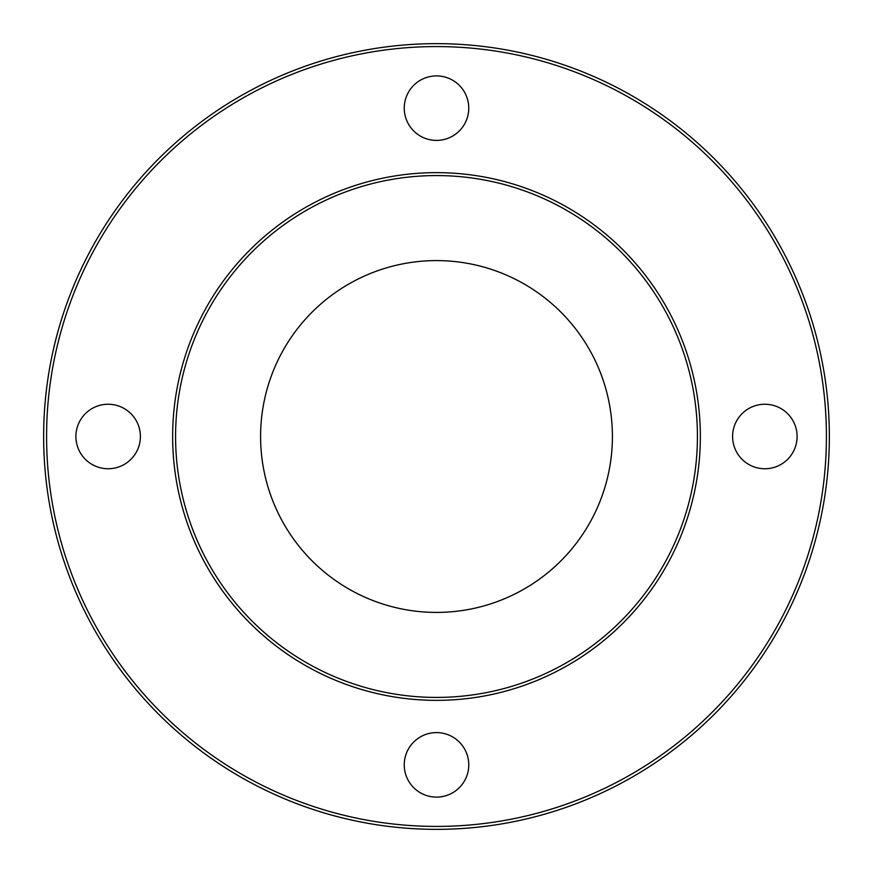 <?xml version="1.0" encoding="UTF-8"?>
<svg xmlns="http://www.w3.org/2000/svg" width="873" height="873" viewBox="0 0 873 873"><rect width="100%" height="100%" fill="white"/><g stroke="black" fill="none" stroke-linecap="round" stroke-linejoin="round"><path stroke-width="1.31" d="M436.5 697.418A260.918 260.918 0 0 1 210.535 306.041A260.918 260.918 0 0 1 662.465 306.041A260.918 260.918 0 0 1 436.5 697.418M436.5 700.353A263.853 263.853 0 0 0 700.353 436.5A263.853 263.853 0 0 0 436.5 172.647A263.853 263.853 0 0 0 172.647 436.5A263.853 263.853 0 0 0 436.5 700.353M436.5 260.601A175.899 175.899 0 0 0 284.161 524.455A175.899 175.899 0 0 0 588.839 524.455A175.899 175.899 0 0 0 436.5 260.601M436.5 829.35A392.85 392.85 0 0 0 829.35 436.5A392.85 392.85 0 0 0 436.5 43.65A392.85 392.85 0 0 0 43.65 436.5A392.85 392.85 0 0 0 436.5 829.35M436.5 826.415A389.915 389.915 0 0 1 98.824 241.537A389.915 389.915 0 0 1 774.176 241.537A389.915 389.915 0 0 1 436.5 826.415M404.254 764.857A32.246 32.246 0 0 1 452.629 736.921A32.246 32.246 0 0 1 452.629 792.782A32.246 32.246 0 0 1 404.254 764.857M732.6 436.5A32.246 32.246 0 0 1 780.975 408.575A32.246 32.246 0 0 1 780.975 464.425A32.246 32.246 0 0 1 732.6 436.5M404.254 108.143A32.246 32.246 0 0 1 452.629 80.218A32.246 32.246 0 0 1 452.629 136.079A32.246 32.246 0 0 1 404.254 108.143M75.896 436.5A32.246 32.246 0 0 1 124.272 408.575A32.246 32.246 0 0 1 124.272 464.425A32.246 32.246 0 0 1 75.896 436.5"/></g></svg>
